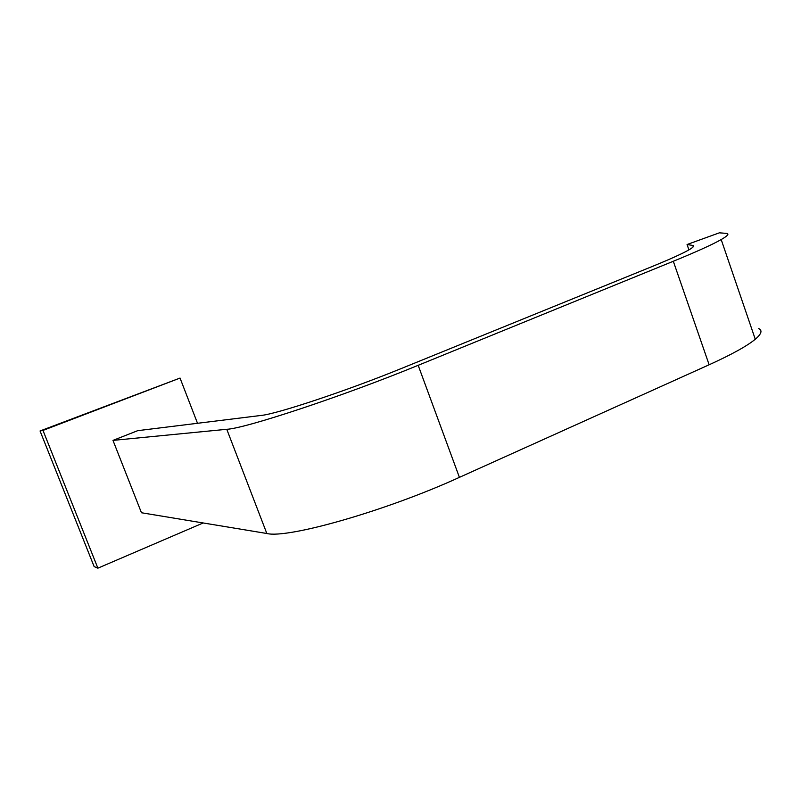 <?xml version="1.0" encoding="UTF-8"?>
<svg xmlns="http://www.w3.org/2000/svg" width="801" height="801" viewBox="0 0 801 801"><rect width="100%" height="100%" fill="white"/><g stroke="black" fill="none" stroke-linecap="round" stroke-linejoin="round"><path stroke-width="1.2" d="M197.517 423.288L180.035 378.062L42.984 430.417L97.882 568.169L203.174 522.963M97.882 568.169L94.128 566.567L40.05 430.968L180.035 378.062M42.984 430.417L40.05 430.968M112.981 440.39L226.773 429.296C244.976 428.565 342.918 396.225 418.172 365.316L673.311 261.266C696.399 251.814 712.359 244.575 721.19 239.569C727.919 235.694 729.581 233.622 726.197 233.371L719.358 232.831L687.068 244.515L692.765 245.446C694.727 245.767 693.426 247.259 688.85 249.912C682.122 253.747 669.836 259.304 651.994 266.583L402.192 368.16C347.434 390.568 276.505 414.137 261.116 415.439L137.712 430.668L112.981 440.39L141.457 512.75L266.833 533.496C287.269 538.893 385.922 510.978 459.414 477.356L709.135 364.775C731.734 354.503 747.113 345.992 755.273 339.244C761.461 333.967 762.602 330.433 758.707 328.61M688.91 249.872L687.068 244.515M693.235 246.828L692.765 245.446M673.311 261.266L709.135 364.775M418.172 365.316L459.414 477.356M226.773 429.296L266.833 533.496M755.273 339.244L721.19 239.569"/></g></svg>
